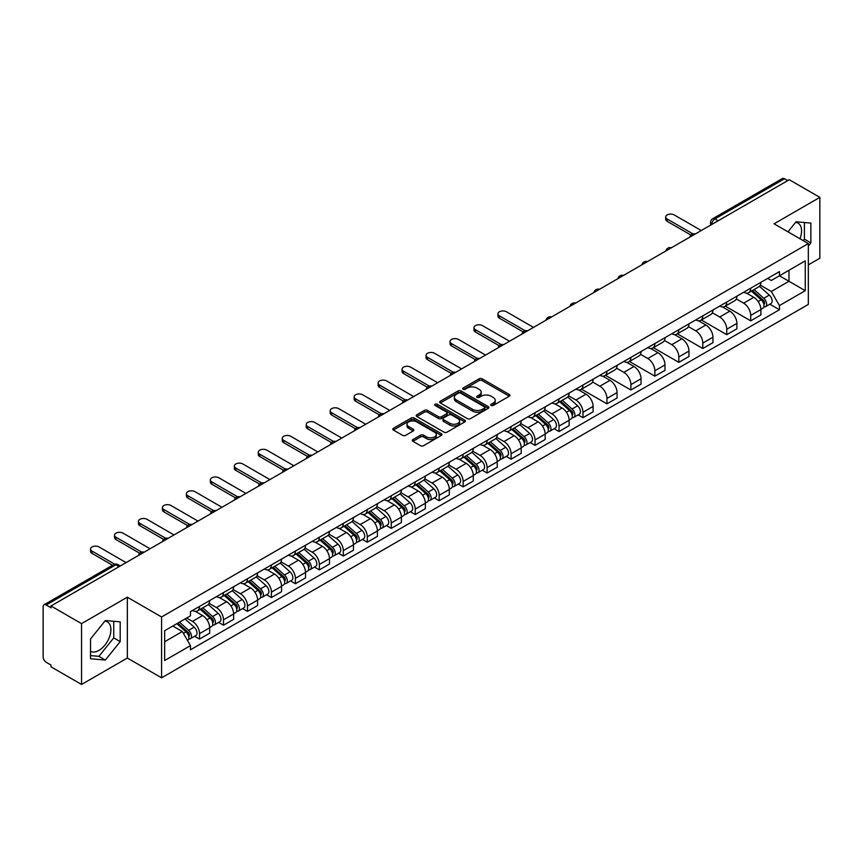 <?xml version="1.0" encoding="UTF-8"?>
<svg xmlns="http://www.w3.org/2000/svg" width="863" height="863" viewBox="0 0 863 863"><rect width="100%" height="100%" fill="white"/><g stroke="black" fill="none" stroke-linecap="round" stroke-linejoin="round"><path stroke-width="1.29" d="M491.144 405.47A1.489 0.863 0 0 0 493.258 405.47L509.278 396.214A2.136 1.23 0 0 0 509.904 395.351A2.136 1.23 0 0 0 509.278 394.477L482.137 378.803A2.136 1.23 0 0 0 479.127 378.803L463.097 388.059A1.489 0.863 0 0 0 462.665 388.663A1.489 0.863 0 0 0 463.097 389.278A1.489 0.863 0 0 0 465.211 389.278L467.282 388.08A6.828 3.937 0 0 1 476.937 388.08L479.202 389.386A6.828 3.937 0 0 1 481.198 392.169A6.828 3.937 0 0 1 479.202 394.952L477.12 396.149A1.489 0.863 0 0 0 476.689 396.764A1.489 0.863 0 0 0 477.12 397.368A1.489 0.863 0 0 0 479.235 397.368L481.306 396.171A6.828 3.937 0 0 1 490.961 396.171L493.226 397.476A6.828 3.937 0 0 1 495.222 400.27A6.828 3.937 0 0 1 493.226 403.053L491.144 404.251A1.489 0.863 0 0 0 490.713 404.855A1.489 0.863 0 0 0 491.144 405.47L491.144 404.251M795.557 222.374A16.947 9.784 -60 0 1 798.059 223.139A16.947 9.784 -60 0 1 799.958 238.749M104.887 621.133A16.947 9.784 -60 0 1 107.39 621.899A16.947 9.784 -60 0 1 109.989 635.481A16.947 9.784 -60 0 1 98.911 650.411A16.947 9.784 -60 0 1 90.539 651.306M412.924 439.569A2.136 1.23 0 0 0 412.298 440.443A2.136 1.23 0 0 0 412.924 441.317L420.54 445.707A2.136 1.23 0 0 0 423.56 445.707L441.349 435.437A2.136 1.23 0 0 0 441.975 434.564A2.136 1.23 0 0 0 441.349 433.701L414.208 418.026A2.136 1.23 0 0 0 411.187 418.026L393.399 428.296A2.136 1.23 0 0 0 392.773 429.17A2.136 1.23 0 0 0 393.399 430.044L402.6 435.351A2.136 1.23 0 0 0 405.61 435.351L413.226 430.95A2.136 1.23 0 0 0 413.852 430.087A2.136 1.23 0 0 0 413.226 429.213L408.663 426.581A5.707 3.29 0 0 1 406.991 424.251A5.707 3.29 0 0 1 410.518 421.209A5.707 3.29 0 0 1 416.732 421.921L434.607 432.234A5.707 3.29 0 0 1 436.268 434.564A5.707 3.29 0 0 1 432.751 437.606A5.707 3.29 0 0 1 426.538 436.894L423.56 435.179A2.136 1.23 0 0 0 420.54 435.179L412.924 439.569L412.924 441.317L420.54 436.948L420.54 435.179M161.586 616.969L127.336 597.196L81.553 623.625L50.982 605.977L789.278 179.72L819.85 197.368L774.068 223.808L808.329 243.582L161.586 616.969L161.586 677.811L808.329 304.423L808.329 243.582M467.433 418.641A2.136 1.23 0 0 0 470.454 418.641L488.242 408.361A2.136 1.23 0 0 0 488.868 407.498A2.136 1.23 0 0 0 488.242 406.624L461.101 390.95A2.136 1.23 0 0 0 458.091 390.95L440.292 401.23A2.136 1.23 0 0 0 439.666 402.093A2.136 1.23 0 0 0 440.292 402.967L467.433 418.641M435.686 405.793A1.489 0.863 0 0 1 437.207 405.998L464.769 421.921L447.002 432.169A2.136 1.23 0 0 1 443.992 432.169L416.851 416.505L416.851 414.758A2.136 1.23 0 0 0 416.225 415.632A2.136 1.23 0 0 0 416.851 416.505M416.851 414.758L424.467 410.367A2.136 1.23 0 0 1 427.476 410.367L438.48 416.721A2.136 1.23 0 0 0 441.5 416.721L446.549 413.809A2.136 1.23 0 0 0 447.174 412.935A2.136 1.23 0 0 0 446.549 412.061L435.092 405.448A1.489 0.863 0 0 1 434.65 404.833A1.489 0.863 0 0 1 435.578 404.046A1.489 0.863 0 0 1 437.207 404.229L464.801 420.162A2.136 1.23 0 0 1 465.427 421.025A2.136 1.23 0 0 1 464.801 421.899L464.801 420.162M81.553 623.625L81.553 684.467L50.982 666.819L50.982 665.039L46.224 662.299A4.347 2.513 -120 0 1 43.15 656.97L43.15 606.775A4.347 2.513 -120 0 1 44.045 604.78L113.636 564.607A4.347 2.513 60 0 1 115.815 564.823L46.224 604.995A4.347 2.513 -120 0 0 44.045 604.78M808.329 264.865L819.85 258.22L819.85 197.368M81.553 684.467L127.336 658.038L161.586 677.811M50.982 605.977L50.982 607.746L46.224 604.995M718.156 220.788L714.931 218.922A4.347 2.513 60 0 0 712.752 218.706L782.342 178.533A4.347 2.513 60 0 1 784.521 178.749L714.931 218.922A4.347 2.513 120 0 0 711.856 224.251L711.856 224.423M787.746 180.615L784.521 178.749M750.724 288.199A9.989 5.771 60 0 1 748.653 292.676L758.793 286.829A9.989 5.771 -120 0 0 760.864 282.341M736.333 298.954L743.658 303.183A9.989 5.771 60 0 1 750.724 315.426L760.864 309.569A9.989 5.771 -120 0 0 753.798 297.325L746.538 293.14M760.864 309.569L760.864 314.973L750.724 320.831L725.308 306.16M748.653 292.676A9.989 5.771 60 0 1 743.733 292.233M750.724 315.426L750.724 320.831M726.754 302.028A9.989 5.771 60 0 1 724.683 306.516L734.823 300.658A9.989 5.771 -120 0 0 736.894 296.171M701.339 319.99L726.754 334.671L736.894 328.814L736.894 323.409A9.989 5.771 -120 0 0 729.828 311.165L722.568 306.98M724.683 306.516A9.989 5.771 60 0 1 719.764 306.063M712.363 312.794L719.688 317.023A9.989 5.771 60 0 1 726.754 329.256L726.754 334.671M702.795 315.869A9.989 5.771 60 0 1 700.724 320.356L710.864 314.499A9.989 5.771 -120 0 0 712.935 310.011M677.379 333.83L702.795 348.501L712.935 342.654L712.935 337.239A9.989 5.771 -120 0 0 705.869 325.006L698.609 320.809M700.724 320.356A9.989 5.771 60 0 1 695.805 319.903M688.404 326.624L695.729 330.853A9.989 5.771 60 0 1 702.795 343.096L702.795 348.501M678.825 329.698A9.989 5.771 60 0 1 676.754 334.186L686.894 328.328A9.989 5.771 -120 0 0 688.965 323.852M653.41 347.67L678.825 362.341L688.965 356.484L688.965 351.079A9.989 5.771 -120 0 0 681.899 338.835L674.639 334.65M676.754 334.186A9.989 5.771 60 0 1 671.835 333.733M664.434 340.464L671.759 344.693A9.989 5.771 60 0 1 678.825 356.926L678.825 362.341M654.866 343.539A9.989 5.771 60 0 1 652.795 348.026L662.935 342.169A9.989 5.771 -120 0 0 665.006 337.681M629.451 361.5L654.866 376.171L665.006 370.324L665.006 364.909A9.989 5.771 -120 0 0 657.94 352.676L650.68 348.479M652.795 348.026A9.989 5.771 60 0 1 647.876 347.573M640.475 354.294L647.8 358.523A9.989 5.771 60 0 1 654.866 370.766L654.866 376.171M630.896 357.368A9.989 5.771 60 0 1 628.825 361.856L638.965 356.009A9.989 5.771 -120 0 0 641.036 351.521M605.481 375.34L630.896 390.011L641.036 384.154L641.036 378.749A9.989 5.771 -120 0 0 633.971 366.505L626.711 362.32M628.825 361.856A9.989 5.771 60 0 1 623.906 361.403M616.506 368.134L623.83 372.363A9.989 5.771 60 0 1 630.896 384.607L630.896 390.011M606.937 371.209A9.989 5.771 60 0 1 604.866 375.696L615.006 369.839A9.989 5.771 -120 0 0 617.067 365.351M581.522 389.17L606.937 403.852L617.077 397.994L617.077 392.579A9.989 5.771 -120 0 0 610.001 380.346L602.752 376.149M604.866 375.696A9.989 5.771 60 0 1 599.947 375.243M592.547 381.975L599.871 386.193A9.989 5.771 60 0 1 606.937 398.436L606.937 403.852M582.967 385.049A9.989 5.771 60 0 1 580.896 389.526L591.036 383.679A9.989 5.771 -120 0 0 593.108 379.191M578.113 414.876L582.967 417.681L593.108 411.834L593.108 406.419A9.989 5.771 -120 0 0 586.042 394.175L578.782 389.99M580.896 389.526A9.989 5.771 60 0 1 575.977 389.084M568.577 395.804L575.901 400.033A9.989 5.771 60 0 1 582.967 412.277L582.967 417.681M559.008 398.879A9.989 5.771 60 0 1 556.937 403.366L567.077 397.509A9.989 5.771 -120 0 0 569.138 393.032M554.143 428.717L559.008 431.522L569.138 425.664L569.138 420.259A9.989 5.771 -120 0 0 562.072 408.016L554.823 403.83M556.937 403.366A9.989 5.771 60 0 1 552.018 402.913M544.618 409.645L551.942 413.873A9.989 5.771 60 0 1 559.008 426.106L559.008 431.522M535.038 412.719A9.989 5.771 60 0 1 532.967 417.207L543.107 411.349A9.989 5.771 -120 0 0 545.179 406.861M530.173 442.546L535.038 445.351L545.179 439.504L545.179 434.089A9.989 5.771 -120 0 0 538.113 421.856L530.853 417.66M532.967 417.207A9.989 5.771 60 0 1 528.048 416.753M520.648 423.474L527.973 427.703A9.989 5.771 60 0 1 535.038 439.947L535.038 445.351M511.079 426.549A9.989 5.771 60 0 1 509.008 431.036L519.148 425.189A9.989 5.771 -120 0 0 521.209 420.702M506.214 456.387L511.079 459.192L521.209 453.334L521.209 447.929A9.989 5.771 -120 0 0 514.143 435.686L506.894 431.5M509.008 431.036A9.989 5.771 60 0 1 504.089 430.583M496.689 437.314L504.014 441.543A9.989 5.771 60 0 1 511.079 453.776L511.079 459.192M487.11 440.389A9.989 5.771 60 0 1 485.038 444.877L495.179 439.019A9.989 5.771 -120 0 0 497.25 434.531M482.244 470.216L487.11 473.032L497.25 467.174L497.25 461.759A9.989 5.771 -120 0 0 490.184 449.526L482.924 445.33M485.038 444.877A9.989 5.771 60 0 1 480.119 444.423M472.719 451.144L480.044 455.373A9.989 5.771 60 0 1 487.11 467.617L487.11 473.032M463.151 454.218A9.989 5.771 60 0 1 461.079 458.706L471.22 452.859A9.989 5.771 -120 0 0 473.28 448.372M458.285 484.057L463.151 486.861L473.28 481.004L473.28 475.599A9.989 5.771 -120 0 0 466.214 463.355L458.965 459.17M461.079 458.706A9.989 5.771 60 0 1 456.16 458.264M448.76 464.984L456.074 469.213A9.989 5.771 60 0 1 463.151 481.457L463.151 486.861M439.181 468.059A9.989 5.771 60 0 1 437.11 472.546L447.25 466.689A9.989 5.771 -120 0 0 449.321 462.201M434.316 497.897L439.181 500.702L449.321 494.844L449.321 489.44A9.989 5.771 -120 0 0 442.255 477.196L434.995 473.01M437.11 472.546A9.989 5.771 60 0 1 432.19 472.093M424.79 478.825L432.115 483.053A9.989 5.771 60 0 1 439.181 495.286L439.181 500.702M415.211 481.899A9.989 5.771 60 0 1 413.15 486.387L423.291 480.529A9.989 5.771 -120 0 0 425.351 476.042M410.357 511.727L415.222 514.531L425.351 508.685L425.351 503.269A9.989 5.771 -120 0 0 418.285 491.036L411.036 486.84M413.15 486.387A9.989 5.771 60 0 1 408.231 485.934M400.831 492.654L408.145 496.883A9.989 5.771 60 0 1 415.222 509.127L415.222 514.531M391.252 495.729A9.989 5.771 60 0 1 389.181 500.216L399.321 494.359A9.989 5.771 -120 0 0 401.392 489.882M386.387 525.567L391.252 528.372L401.392 522.514L401.392 517.11A9.989 5.771 -120 0 0 394.326 504.866L387.066 500.68M389.181 500.216A9.989 5.771 60 0 1 384.262 499.763M376.861 506.495L384.186 510.723A9.989 5.771 60 0 1 391.252 522.956L391.252 528.372M367.282 509.569A9.989 5.771 60 0 1 365.222 514.057L375.351 508.199A9.989 5.771 -120 0 0 377.422 503.712M362.428 539.397L367.282 542.201L377.422 536.355L377.422 530.939A9.989 5.771 -120 0 0 370.356 518.706L363.107 514.51M365.222 514.057A9.989 5.771 60 0 1 360.303 513.604M352.902 520.324L360.216 524.553A9.989 5.771 60 0 1 367.282 536.797L367.282 542.201M343.323 523.399A9.989 5.771 60 0 1 341.252 527.886L351.392 522.039A9.989 5.771 -120 0 0 353.463 517.552M338.458 553.237L343.323 556.042L353.463 550.184L353.463 544.78A9.989 5.771 -120 0 0 346.397 532.536L339.137 528.35M341.252 527.886A9.989 5.771 60 0 1 336.333 527.433M328.932 534.165L336.257 538.393A9.989 5.771 60 0 1 343.323 550.626L343.323 556.042M319.353 537.239A9.989 5.771 60 0 1 317.293 541.727L327.422 535.869A9.989 5.771 -120 0 0 329.493 531.381M314.499 567.067L319.353 569.882L329.493 564.024L329.493 558.609A9.989 5.771 -120 0 0 322.428 546.376L315.178 542.18M317.293 541.727A9.989 5.771 60 0 1 312.374 541.274M304.973 548.005L312.287 552.223A9.989 5.771 60 0 1 319.353 564.467L319.353 569.882M295.394 551.079A9.989 5.771 60 0 1 293.323 555.556L303.463 549.709A9.989 5.771 -120 0 0 305.534 545.222M290.529 580.907L295.394 583.712L305.534 577.865L305.534 572.449A9.989 5.771 -120 0 0 298.469 560.206L291.209 556.02M293.323 555.556A9.989 5.771 60 0 1 288.404 555.114M281.004 561.835L288.328 566.063A9.989 5.771 60 0 1 295.394 578.307L295.394 583.712M271.424 564.909A9.989 5.771 60 0 1 269.364 569.397L279.493 563.539A9.989 5.771 -120 0 0 281.565 559.062M266.57 594.747L271.424 597.552L281.565 591.694L281.565 586.29A9.989 5.771 -120 0 0 274.499 574.046L267.239 569.86M269.364 569.397A9.989 5.771 60 0 1 264.434 568.944M257.045 575.675L264.358 579.904A9.989 5.771 60 0 1 271.424 592.137L271.424 597.552M247.465 578.749A9.989 5.771 60 0 1 245.394 583.237L255.534 577.379A9.989 5.771 -120 0 0 257.606 572.892M242.6 608.577L247.465 611.382L257.606 605.535L257.606 600.119A9.989 5.771 -120 0 0 250.54 587.886L243.28 583.69M245.394 583.237A9.989 5.771 60 0 1 240.475 582.784M233.075 589.505L240.399 593.733A9.989 5.771 60 0 1 247.465 605.977L247.465 611.382M223.495 592.579A9.989 5.771 60 0 1 221.424 597.067L231.564 591.22A9.989 5.771 -120 0 0 233.636 586.732M218.641 622.417L223.495 625.222L233.636 619.364L233.636 613.96A9.989 5.771 -120 0 0 226.57 601.716L219.31 597.53M221.424 597.067A9.989 5.771 60 0 1 216.505 596.613M209.105 603.345L216.43 607.574A9.989 5.771 60 0 1 223.495 619.807L223.495 625.222M199.536 606.419A9.989 5.771 60 0 1 197.465 610.907L207.605 605.049A9.989 5.771 -120 0 0 209.677 600.562M194.671 636.247L199.536 639.062L209.677 633.205L209.677 627.789A9.989 5.771 -120 0 0 202.611 615.556L195.351 611.36M197.465 610.907A9.989 5.771 60 0 1 192.546 610.454M186.635 618.037L192.471 621.403A9.989 5.771 60 0 1 199.536 633.647L199.536 639.062M767.692 278.393L771.306 280.475L805.255 260.874L788.976 270.281L788.976 281.273L771.306 291.478L760.292 285.114M164.66 641.716L182.33 631.522L190.475 645.621L164.66 660.519L164.66 630.724L190.475 615.815L190.475 611.651L779.451 271.608L779.451 275.772L805.255 290.68L779.451 305.578L771.306 291.478M805.255 260.874L805.255 290.68M190.475 645.621L190.475 649.785L779.451 309.741L779.451 305.578M808.329 246.02L810.864 242.87L810.864 223.096L796.042 221.78L787.962 231.823M127.336 597.196L127.336 658.038M90.539 658.739L105.362 660.066L120.194 641.619L120.194 621.856L105.362 620.529L90.539 638.976L90.539 658.739M182.33 631.522L172.805 626.02M769.828 304.186L779.451 309.741M803.216 240.626L804.413 239.137L804.413 222.525M804.413 239.137L810.864 242.87M90.539 655.589L98.911 656.344L113.743 637.897L113.743 621.284M98.911 656.344L105.362 660.066M113.743 637.897L120.194 641.619M491.748 405.675L493.226 404.823A6.828 3.937 0 0 0 495.222 402.039L495.222 400.27M481.198 392.169L481.198 393.949A6.828 3.937 0 0 1 479.202 396.732L477.724 397.584M509.278 394.477L509.278 396.214L482.137 380.583A2.136 1.23 0 0 0 479.127 380.583L463.701 389.483M488.242 406.624L488.242 408.361L461.101 392.73A2.136 1.23 0 0 0 458.091 392.73L440.324 402.978M484.477 408.102A1.489 0.863 0 0 0 484.909 407.498A1.489 0.863 0 0 0 484.477 406.883L460.648 393.129A1.489 0.863 0 0 0 458.544 393.129L456.354 394.391A6.828 3.937 0 0 0 454.359 397.174A6.828 3.937 0 0 0 456.354 399.957L472.644 409.364A6.828 3.937 0 0 0 482.288 409.364L484.477 408.102L484.477 409.871A1.489 0.863 0 0 0 484.909 409.267L484.909 407.498M454.359 397.174L454.359 398.954A6.828 3.937 0 0 0 456.354 401.737L456.354 399.957M484.477 409.871L482.288 411.133A6.828 3.937 0 0 1 472.644 411.133L456.354 401.737M416.872 416.516L424.467 412.136L424.467 410.367M447.174 412.935L447.174 414.704A2.136 1.23 0 0 1 446.549 415.578L441.5 418.49A2.136 1.23 0 0 1 438.48 418.49L427.476 412.136A2.136 1.23 0 0 0 424.467 412.136M449.903 423.312A5.707 3.29 0 0 0 456.128 424.024A5.707 3.29 0 0 0 459.645 420.982A5.707 3.29 0 0 0 457.973 418.663L451.683 415.027A2.136 1.23 0 0 0 448.663 415.027L443.614 417.94A2.136 1.23 0 0 0 442.989 418.814A2.136 1.23 0 0 0 443.614 419.677L449.903 423.312L449.903 425.092A5.707 3.29 0 0 0 456.128 425.804A5.707 3.29 0 0 0 459.645 422.762L459.645 420.982M442.989 418.814L442.989 420.583A2.136 1.23 0 0 0 443.614 421.457L443.614 419.677M449.903 425.092L443.614 421.457M436.268 434.564L436.268 436.344A5.707 3.29 0 0 1 432.751 439.386A5.707 3.29 0 0 1 426.538 438.674L423.56 436.948A2.136 1.23 0 0 0 420.54 436.948M406.991 424.251L406.991 426.02A5.707 3.29 0 0 0 408.663 428.35L408.663 426.581M413.226 429.213L413.226 430.95L408.663 428.35M441.317 435.459L414.208 419.796A2.136 1.23 0 0 0 411.187 419.796L393.431 430.054L393.399 428.296M751.414 291.09L761.177 299.795A5.426 3.139 60 0 1 762.881 308.199L760.853 309.364M751.673 291.316L756.268 293.97M752.396 290.518L763.27 300.216A2.611 1.51 60 0 1 764.079 304.24A2.611 1.51 60 0 1 763.841 304.337M754.025 289.58L763.787 298.285A5.426 3.139 60 0 1 765.492 306.689A5.426 3.139 60 0 1 763.852 306.861M759.472 286.311L769.321 295.103A5.426 3.139 60 0 1 771.026 303.496L765.492 306.689M690.929 235.049L667.153 221.316A4.995 2.88 180 0 1 665.686 219.278L665.686 216.969A4.995 2.88 -0 0 0 667.153 219.019L692.913 233.884M701.252 230.54L674.219 214.93A4.995 2.88 -0 0 0 668.771 214.304A4.995 2.88 -0 0 0 665.686 216.969M559.699 401.77L569.461 410.486A5.426 3.139 60 0 1 571.166 418.879L569.138 420.054M559.958 402.007L564.553 404.661M560.68 401.198L571.543 410.896A2.611 1.51 60 0 1 572.363 414.93A2.611 1.51 60 0 1 572.126 415.027M562.309 400.259L572.072 408.976A5.426 3.139 60 0 1 573.776 417.379A5.426 3.139 60 0 1 572.137 417.552M567.757 396.991L577.606 405.783A5.426 3.139 60 0 1 579.31 414.186L573.776 417.379M535.729 415.61L545.502 424.326A5.426 3.139 60 0 1 547.207 432.719L545.179 433.884M535.988 415.837L540.583 418.49M536.721 415.038L547.584 424.736A2.611 1.51 60 0 1 548.404 428.771A2.611 1.51 60 0 1 548.167 428.857M538.339 414.1L548.113 422.816A5.426 3.139 60 0 1 549.817 431.209A5.426 3.139 60 0 1 548.178 431.381M543.787 410.831L553.636 419.623A5.426 3.139 60 0 1 555.341 428.016L549.817 431.209M511.77 429.44L521.532 438.156A5.426 3.139 60 0 1 523.237 446.559L521.209 447.724M512.029 429.677L516.624 432.331M512.751 428.879L523.614 438.566A2.611 1.51 60 0 1 524.434 442.6A2.611 1.51 60 0 1 524.197 442.697M514.38 427.94L524.143 436.646A5.426 3.139 60 0 1 525.847 445.049A5.426 3.139 60 0 1 524.208 445.222M519.828 424.672L529.677 433.453A5.426 3.139 60 0 1 531.381 441.856L525.847 445.049M487.8 443.28L497.573 451.996A5.426 3.139 60 0 1 499.278 460.389L497.25 461.565M488.059 443.506L492.654 446.16M488.792 442.708L499.655 452.406A2.611 1.51 60 0 1 500.475 456.441A2.611 1.51 60 0 1 500.238 456.527M490.411 441.77L500.184 450.486A5.426 3.139 60 0 1 501.888 458.879A5.426 3.139 60 0 1 500.249 459.062M495.858 438.501L505.707 447.293A5.426 3.139 60 0 1 507.412 455.686L501.888 458.879M463.841 457.11L473.604 465.826A5.426 3.139 60 0 1 475.308 474.229L473.28 475.394M464.1 457.347L468.695 460.001M464.823 456.549L475.686 466.247A2.611 1.51 60 0 1 476.505 470.27A2.611 1.51 60 0 1 476.268 470.367M466.452 455.61L476.214 464.316A5.426 3.139 60 0 1 477.919 472.719A5.426 3.139 60 0 1 476.279 472.892M471.899 452.341L481.748 461.133A5.426 3.139 60 0 1 483.453 469.526L477.919 472.719M439.871 470.95L449.645 479.666A5.426 3.139 60 0 1 451.349 488.059L449.321 489.235M440.13 471.176L444.725 473.83M440.864 470.378L451.727 480.076A2.611 1.51 60 0 1 452.546 484.111A2.611 1.51 60 0 1 452.309 484.208M442.482 469.44L452.255 478.156A5.426 3.139 60 0 1 453.96 486.559A5.426 3.139 60 0 1 452.32 486.732M447.929 466.171L457.778 474.963A5.426 3.139 60 0 1 459.483 483.366L453.96 486.559M415.912 484.79L425.675 493.496A5.426 3.139 60 0 1 427.379 501.899L425.351 503.064M416.171 485.017L420.766 487.671M416.894 484.219L427.757 493.916A2.611 1.51 60 0 1 428.577 497.94A2.611 1.51 60 0 1 428.339 498.037M418.523 483.28L428.285 491.996A5.426 3.139 60 0 1 429.99 500.389A5.426 3.139 60 0 1 428.35 500.562M423.97 480.011L433.819 488.803A5.426 3.139 60 0 1 435.524 497.196L429.99 500.389M391.942 498.62L401.705 507.336A5.426 3.139 60 0 1 403.42 515.74L401.392 516.905M392.201 498.857L396.797 501.511M392.935 498.059L403.798 507.746A2.611 1.51 60 0 1 404.618 511.781A2.611 1.51 60 0 1 404.38 511.878M394.553 497.11L404.326 505.826A5.426 3.139 60 0 1 406.031 514.229A5.426 3.139 60 0 1 404.391 514.402M400.001 493.841L409.849 502.633A5.426 3.139 60 0 1 411.554 511.036L406.031 514.229M367.983 512.46L377.746 521.176A5.426 3.139 60 0 1 379.45 529.569L377.422 530.745M368.242 512.687L372.838 515.34M368.965 511.888L379.828 521.586A2.611 1.51 60 0 1 380.648 525.621A2.611 1.51 60 0 1 380.41 525.707M370.594 510.95L380.356 519.666A5.426 3.139 60 0 1 382.061 528.059A5.426 3.139 60 0 1 380.421 528.242M376.041 507.681L385.89 516.473A5.426 3.139 60 0 1 387.595 524.866L382.061 528.059M344.013 526.29L353.776 535.006A5.426 3.139 60 0 1 355.48 543.41L353.463 544.575M344.272 526.527L348.868 529.181M345.006 525.729L355.869 535.416A2.611 1.51 60 0 1 356.689 539.451A2.611 1.51 60 0 1 356.451 539.548M346.624 524.79L356.397 533.496A5.426 3.139 60 0 1 358.102 541.899A5.426 3.139 60 0 1 356.462 542.072M352.072 521.522L361.921 530.303A5.426 3.139 60 0 1 363.625 538.706L358.102 541.899M320.054 540.13L329.817 548.846A5.426 3.139 60 0 1 331.521 557.239L329.493 558.415M320.313 540.357L324.909 543.01M321.036 539.558L331.899 549.256A2.611 1.51 60 0 1 332.719 553.291A2.611 1.51 60 0 1 332.482 553.388M322.665 538.62L332.428 547.336A5.426 3.139 60 0 1 334.132 555.74A5.426 3.139 60 0 1 332.492 555.912M328.113 535.351L337.962 544.143A5.426 3.139 60 0 1 339.666 552.547L334.132 555.74M296.085 553.97L305.847 562.676A5.426 3.139 60 0 1 307.552 571.079L305.534 572.245M296.343 554.197L300.939 556.851M297.066 553.399L307.94 563.097A2.611 1.51 60 0 1 308.76 567.12A2.611 1.51 60 0 1 308.523 567.218M298.695 552.46L308.458 561.177A5.426 3.139 60 0 1 310.173 569.569A5.426 3.139 60 0 1 308.523 569.742M304.143 549.192L313.992 557.983A5.426 3.139 60 0 1 315.696 566.376L310.173 569.569M272.125 567.8L281.888 576.516A5.426 3.139 60 0 1 283.593 584.909L281.565 586.085M272.384 568.037L276.98 570.691M273.107 567.228L283.97 576.926A2.611 1.51 60 0 1 284.79 580.961A2.611 1.51 60 0 1 284.553 581.058M274.736 566.29L284.499 575.006A5.426 3.139 60 0 1 286.203 583.41A5.426 3.139 60 0 1 284.563 583.582M280.173 563.021L290.033 571.813A5.426 3.139 60 0 1 291.737 580.216L286.203 583.41M248.156 581.64L257.918 590.346A5.426 3.139 60 0 1 259.623 598.749L257.606 599.914M248.415 581.867L253.01 584.521M249.137 581.069L260.011 590.767A2.611 1.51 60 0 1 260.831 594.801A2.611 1.51 60 0 1 260.594 594.887M250.766 580.13L260.529 588.846A5.426 3.139 60 0 1 262.233 597.239A5.426 3.139 60 0 1 260.594 597.412M256.214 576.862L266.063 585.653A5.426 3.139 60 0 1 267.767 594.046L262.233 597.239M523.172 331.899L499.397 318.167A4.995 2.88 180 0 1 497.94 316.128L497.94 313.83A4.995 2.88 -0 0 0 499.397 315.869L525.157 330.734M533.507 327.39L506.462 311.78A4.995 2.88 -0 0 0 501.025 311.155A4.995 2.88 -0 0 0 497.94 313.83M499.213 345.729L475.437 332.007A4.995 2.88 180 0 1 473.97 329.968L473.97 327.66A4.995 2.88 -0 0 0 475.437 329.698L501.198 344.574M509.537 341.23L482.503 325.621A4.995 2.88 -0 0 0 477.056 324.995A4.995 2.88 -0 0 0 473.97 327.66M475.243 359.569L451.468 345.847A4.995 2.88 180 0 1 450.011 343.798L450.011 341.5A4.995 2.88 -0 0 0 451.468 343.539L477.228 358.404M485.578 355.071L458.533 339.461A4.995 2.88 -0 0 0 453.097 338.835A4.995 2.88 -0 0 0 450.011 341.5M451.284 373.409L427.509 359.677A4.995 2.88 180 0 1 426.042 357.638L426.042 355.329A4.995 2.88 -0 0 0 427.509 357.368L453.269 372.244M461.608 368.9L434.574 353.291A4.995 2.88 -0 0 0 429.127 352.665A4.995 2.88 -0 0 0 426.042 355.329M427.314 387.239L403.539 373.517A4.995 2.88 180 0 1 402.082 371.478L402.082 369.17A4.995 2.88 -0 0 0 403.539 371.209L429.299 386.085M437.649 382.741L410.605 367.131A4.995 2.88 -0 0 0 405.168 366.505A4.995 2.88 -0 0 0 402.082 369.17M403.355 401.079L379.58 387.347A4.995 2.88 180 0 1 378.113 385.308L378.113 382.999A4.995 2.88 -0 0 0 379.58 385.049L405.34 399.914M413.679 396.57L386.646 380.961A4.995 2.88 -0 0 0 381.198 380.335A4.995 2.88 -0 0 0 378.113 382.999M379.386 414.909L355.61 401.187A4.995 2.88 180 0 1 354.154 399.148L354.154 396.84A4.995 2.88 -0 0 0 355.61 398.879L381.37 413.755M389.72 410.41L362.676 394.801A4.995 2.88 -0 0 0 357.228 394.175A4.995 2.88 -0 0 0 354.154 396.84M355.427 428.749L331.651 415.017A4.995 2.88 180 0 1 330.184 412.978L330.184 410.68A4.995 2.88 -0 0 0 331.651 412.719L357.401 427.584M365.75 424.251L338.717 408.641A4.995 2.88 -0 0 0 333.269 408.016A4.995 2.88 -0 0 0 330.184 410.68M331.457 442.59L307.681 428.857A4.995 2.88 180 0 1 306.214 426.818L306.214 424.51A4.995 2.88 -0 0 0 307.681 426.549L333.442 441.425M341.791 438.08L314.747 422.471A4.995 2.88 -0 0 0 309.299 421.845A4.995 2.88 -0 0 0 306.214 424.51M307.498 456.419L283.722 442.697A4.995 2.88 180 0 1 282.255 440.659L282.255 438.35A4.995 2.88 -0 0 0 283.722 440.389L309.472 455.254M317.821 451.921L290.788 436.311A4.995 2.88 -0 0 0 285.34 435.686A4.995 2.88 -0 0 0 282.255 438.35M283.528 470.259L259.752 456.527A4.995 2.88 180 0 1 258.285 454.488L258.285 452.18A4.995 2.88 -0 0 0 259.752 454.218L285.513 469.094M293.851 465.75L266.818 450.141A4.995 2.88 -0 0 0 261.37 449.515A4.995 2.88 -0 0 0 258.285 452.18M259.569 484.089L235.793 470.367A4.995 2.88 180 0 1 234.326 468.329L234.326 466.02A4.995 2.88 -0 0 0 235.793 468.059L261.543 482.935M269.892 479.591L242.859 463.981A4.995 2.88 -0 0 0 237.411 463.355A4.995 2.88 -0 0 0 234.326 466.02M235.599 497.929L211.823 484.197A4.995 2.88 180 0 1 210.356 482.158L210.356 479.86A4.995 2.88 -0 0 0 211.823 481.899L237.584 496.764M245.923 493.42L218.889 477.811A4.995 2.88 -0 0 0 213.441 477.185A4.995 2.88 -0 0 0 210.356 479.86M211.64 511.759L187.864 498.037A4.995 2.88 180 0 1 186.397 495.998L186.397 493.69A4.995 2.88 -0 0 0 187.864 495.729L213.614 510.605M221.964 507.261L194.93 491.651A4.995 2.88 -0 0 0 189.482 491.025A4.995 2.88 -0 0 0 186.397 493.69M187.67 525.599L163.894 511.878A4.995 2.88 180 0 1 162.427 509.828L162.427 507.53A4.995 2.88 -0 0 0 163.894 509.569L189.655 524.434M197.994 521.101L170.96 505.491A4.995 2.88 -0 0 0 165.513 504.866A4.995 2.88 -0 0 0 162.427 507.53M224.197 595.47L233.959 604.186A5.426 3.139 60 0 1 235.664 612.59L233.636 613.755M224.456 595.707L229.051 598.361M225.178 594.909L236.041 604.596A2.611 1.51 60 0 1 236.861 608.631A2.611 1.51 60 0 1 236.624 608.728M226.807 593.971L236.57 602.676A5.426 3.139 60 0 1 238.274 611.08A5.426 3.139 60 0 1 236.635 611.252M232.244 590.702L242.104 599.483A5.426 3.139 60 0 1 243.808 607.886L238.274 611.08M163.7 539.44L139.935 525.707A4.995 2.88 180 0 1 138.468 523.668L138.468 521.36A4.995 2.88 -0 0 0 139.935 523.399L165.685 538.275M174.035 534.931L147.001 519.321A4.995 2.88 -0 0 0 141.554 518.695A4.995 2.88 -0 0 0 138.468 521.36M200.227 609.31L209.989 618.027A5.426 3.139 60 0 1 211.694 626.419L209.677 627.595M200.486 609.537L205.081 612.191M201.208 608.739L212.082 618.437A2.611 1.51 60 0 1 212.902 622.471A2.611 1.51 60 0 1 212.665 622.557M202.837 607.8L212.6 616.516A5.426 3.139 60 0 1 214.304 624.909A5.426 3.139 60 0 1 212.665 625.092M208.285 604.532L218.134 613.323A5.426 3.139 60 0 1 219.838 621.716L214.304 624.909M139.741 553.269L115.966 539.548A4.995 2.88 180 0 1 114.499 537.509L114.499 535.2A4.995 2.88 -0 0 0 115.966 537.239L141.726 552.115M150.065 548.771L123.031 533.161A4.995 2.88 -0 0 0 117.584 532.536A4.995 2.88 -0 0 0 114.499 535.2M176.861 623.679L186.03 631.856A5.426 3.139 60 0 1 187.735 640.26L187.465 640.411M176.947 623.625L181.122 626.031M177.843 623.108L188.112 632.277A2.611 1.51 60 0 1 188.932 636.301A2.611 1.51 60 0 1 188.695 636.398M179.472 622.169L188.641 630.346A5.426 3.139 60 0 1 190.345 638.749A5.426 3.139 60 0 1 188.706 638.922M185.006 618.976L194.175 627.153A5.426 3.139 60 0 1 195.879 635.556L190.345 638.749M112.546 565.243L91.996 553.377A4.995 2.88 180 0 1 90.539 551.338L90.539 549.03A4.995 2.88 -0 0 0 91.996 551.079L114.682 564.175M126.106 562.6L99.072 546.991A4.995 2.88 -0 0 0 93.625 546.365A4.995 2.88 -0 0 0 90.539 549.03M712.007 224.337L711.856 224.251A4.347 2.513 0 0 1 710.583 222.471L710.583 225.157M223.495 619.807L233.636 613.96M247.465 605.977L257.606 600.119M271.424 592.137L281.565 586.29M295.394 578.307L305.534 572.449M319.353 564.467L329.493 558.609M343.323 550.626L353.463 544.78M367.282 536.797L377.422 530.939M391.252 522.956L401.392 517.11M415.222 509.127L425.351 503.269M439.181 495.286L449.321 489.44M463.151 481.457L473.28 475.599M487.11 467.617L497.25 461.759M511.079 453.776L521.209 447.929M535.038 439.947L545.179 434.089M559.008 426.106L569.138 420.259M582.967 412.277L593.108 406.419M606.937 398.436L617.077 392.579M630.896 384.607L641.036 378.749M654.866 370.766L665.006 364.909M678.825 356.926L688.965 351.079M702.795 343.096L712.935 337.239M726.754 329.256L736.894 323.409M199.536 633.647L209.677 627.789M192.471 621.403L202.611 615.556M216.43 607.574L226.57 601.716M240.399 593.733L250.54 587.886M264.358 579.904L274.499 574.046M288.328 566.063L298.469 560.206M312.287 552.223L322.428 546.376M336.257 538.393L346.397 532.536M360.216 524.553L370.356 518.706M384.186 510.723L394.326 504.866M408.145 496.883L418.285 491.036M432.115 483.053L442.255 477.196M456.074 469.213L466.214 463.355M480.044 455.373L490.184 449.526M504.014 441.543L514.143 435.686M527.973 427.703L538.113 421.856M551.942 413.873L562.072 408.016M575.901 400.033L586.042 394.175M599.871 386.193L610.001 380.346M623.83 372.363L633.971 366.505M647.8 358.523L657.94 352.676M671.759 344.693L681.899 338.835M695.729 330.853L705.869 325.006M719.688 317.023L729.828 311.165M743.658 303.183L753.798 297.325M694.995 234.153A4.347 2.513 120 0 0 693.075 235.265M671.026 247.994A4.347 2.513 120 0 0 669.116 249.105M647.067 261.834A4.347 2.513 120 0 0 645.146 262.935M623.097 275.664A4.347 2.513 120 0 0 621.187 276.775M599.138 289.504A4.347 2.513 120 0 0 597.218 290.604M575.168 303.334A4.347 2.513 120 0 0 573.259 304.445M551.209 317.174A4.347 2.513 120 0 0 549.289 318.285M527.239 331.014A4.347 2.513 120 0 0 525.319 332.115M503.28 344.844A4.347 2.513 120 0 0 501.36 345.955M479.31 358.684A4.347 2.513 120 0 0 477.39 359.785M455.351 372.514A4.347 2.513 120 0 0 453.431 373.625M431.381 386.354A4.347 2.513 120 0 0 429.461 387.465M407.422 400.184A4.347 2.513 120 0 0 405.502 401.295M383.452 414.024A4.347 2.513 120 0 0 381.532 415.135M359.493 427.865A4.347 2.513 120 0 0 357.573 428.965M335.524 441.694A4.347 2.513 120 0 0 333.603 442.805M311.565 455.535A4.347 2.513 120 0 0 309.644 456.635M287.595 469.364A4.347 2.513 120 0 0 285.675 470.475M263.636 483.204A4.347 2.513 120 0 0 261.716 484.316M239.666 497.045A4.347 2.513 120 0 0 237.746 498.145M215.707 510.874A4.347 2.513 120 0 0 213.787 511.986M191.737 524.715A4.347 2.513 120 0 0 189.817 525.815M167.778 538.544A4.347 2.513 120 0 0 165.858 539.655M143.808 552.385A4.347 2.513 120 0 0 141.888 553.496M119.04 566.689L115.815 564.823A4.347 2.513 120 0 1 117.983 564.607A4.347 4.347 0 0 0 113.636 564.607M493.226 404.823L493.226 403.053M477.12 397.368L477.12 396.149M479.202 396.732L479.202 394.952M463.097 389.278L463.097 388.059M479.127 380.583L479.127 378.803M482.137 380.583L482.137 378.803M440.292 402.967L440.292 401.23M458.091 392.73L458.091 390.95M461.101 392.73L461.101 390.95M472.644 411.133L472.644 409.364M482.288 411.133L482.288 409.364M427.476 412.136L427.476 410.367M438.48 418.49L438.48 416.721M441.5 418.49L441.5 416.721M446.549 415.578L446.549 413.809M437.207 405.998L437.207 404.229M423.56 436.948L423.56 435.179M426.538 438.674L426.538 436.894M411.187 419.796L411.187 418.026M414.208 419.796L414.208 418.026M441.349 435.437L441.349 433.701M761.177 299.795L758.135 301.554M764.629 303.053L763.647 303.614M769.321 295.103L763.787 298.285M667.153 219.019L667.153 221.316M569.461 410.486L566.419 412.244M572.903 413.733L571.932 414.305M577.606 405.783L572.072 408.976M545.502 424.326L542.449 426.074M548.944 427.573L547.962 428.134M553.636 419.623L548.113 422.816M521.532 438.156L518.49 439.914M524.974 441.403L524.003 441.975M529.677 433.453L524.143 436.646M497.573 451.996L494.521 453.755M501.015 455.243L500.033 455.804M505.707 447.293L500.184 450.486M473.604 465.826L470.562 467.584M477.045 469.084L476.074 469.645M481.748 461.133L476.214 464.316M449.645 479.666L446.592 481.425M453.086 482.913L452.104 483.485M457.778 474.963L452.255 478.156M425.675 493.496L422.633 495.254M429.116 496.754L428.145 497.315M433.819 488.803L428.285 491.996M401.705 507.336L398.663 509.094M405.157 510.583L404.175 511.155M409.849 502.633L404.326 505.826M377.746 521.176L374.704 522.935M381.187 524.424L380.205 524.984M385.89 516.473L380.356 519.666M353.776 535.006L350.734 536.764M357.228 538.264L356.246 538.825M361.921 530.303L356.397 533.496M329.817 548.846L326.775 550.605M333.258 552.093L332.277 552.665M337.962 544.143L332.428 547.336M305.847 562.676L302.805 564.434M309.299 565.934L308.318 566.495M313.992 557.983L308.458 561.177M281.888 576.516L278.846 578.275M285.329 579.763L284.348 580.335M290.033 571.813L284.499 575.006M257.918 590.346L254.876 592.104M261.37 593.604L260.389 594.165M266.063 585.653L260.529 588.846M499.397 315.869L499.397 318.167M475.437 329.698L475.437 332.007M451.468 343.539L451.468 345.847M427.509 357.368L427.509 359.677M403.539 371.209L403.539 373.517M379.58 385.049L379.58 387.347M355.61 398.879L355.61 401.187M331.651 412.719L331.651 415.017M307.681 426.549L307.681 428.857M283.722 440.389L283.722 442.697M259.752 454.218L259.752 456.527M235.793 468.059L235.793 470.367M211.823 481.899L211.823 484.197M187.864 495.729L187.864 498.037M163.894 509.569L163.894 511.878M233.959 604.186L230.917 605.945M237.401 607.433L236.419 608.005M242.104 599.483L236.57 602.676M139.935 523.399L139.935 525.707M209.989 618.027L206.947 619.785M213.441 621.274L212.46 621.835M218.134 613.323L212.6 616.516M115.966 537.239L115.966 539.548M186.03 631.856L183.398 633.377M189.472 635.114L188.49 635.675M194.175 627.153L188.641 630.346M91.996 551.079L91.996 553.377M695.362 233.949A4.347 4.347 0 0 0 689.785 237.163M671.403 247.778A4.347 4.347 0 0 0 665.826 251.004M647.433 261.618A4.347 4.347 0 0 0 641.856 264.833M623.474 275.448A4.347 4.347 0 0 0 617.897 278.673M599.505 289.288A4.347 4.347 0 0 0 593.927 292.503M575.545 303.129A4.347 4.347 0 0 0 569.968 306.343M551.576 316.958A4.347 4.347 0 0 0 545.999 320.184M527.617 330.799A4.347 4.347 0 0 0 522.039 334.013M503.647 344.628A4.347 4.347 0 0 0 498.07 347.854M479.677 358.469A4.347 4.347 0 0 0 474.111 361.683M455.718 372.309A4.347 4.347 0 0 0 450.141 375.524M431.748 386.139A4.347 4.347 0 0 0 426.182 389.353M407.789 399.979A4.347 4.347 0 0 0 402.212 403.194M383.819 413.809A4.347 4.347 0 0 0 378.253 417.034M359.86 427.649A4.347 4.347 0 0 0 354.283 430.864M335.89 441.478A4.347 4.347 0 0 0 330.324 444.704M311.931 455.319A4.347 4.347 0 0 0 306.354 458.533M287.962 469.159A4.347 4.347 0 0 0 282.395 472.374M264.002 482.989A4.347 4.347 0 0 0 258.425 486.214M240.033 496.829A4.347 4.347 0 0 0 234.456 500.044M216.074 510.659A4.347 4.347 0 0 0 210.496 513.884M192.104 524.499A4.347 4.347 0 0 0 186.527 527.714M168.145 538.339A4.347 4.347 0 0 0 162.568 541.554M144.175 552.169A4.347 4.347 0 0 0 138.598 555.384M120.313 565.945L117.983 564.607M712.752 218.706A4.347 4.347 0 0 0 710.583 222.471"/></g></svg>
